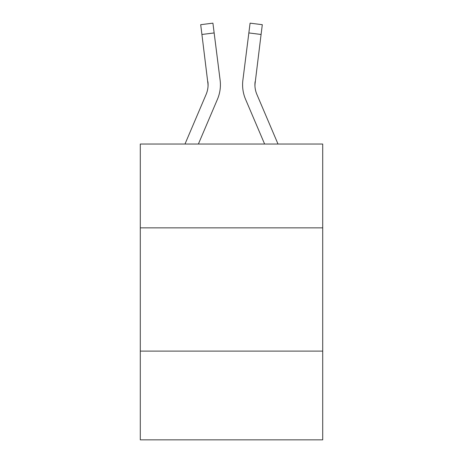 <?xml version="1.0" encoding="UTF-8"?>
<svg xmlns="http://www.w3.org/2000/svg" width="463" height="463" viewBox="0 0 463 463"><rect width="100%" height="100%" fill="white"/><g stroke="black" fill="none" stroke-linecap="round" stroke-linejoin="round"><path stroke-width="0.69" d="M322.711 227.854L322.711 144.039L140.289 144.039L140.289 227.854L322.711 227.854L322.711 439.85L140.289 439.85L140.289 227.854M322.711 351.104L140.289 351.104M198.384 144.039L217.454 99.261A36.976 36.976 0 0 0 220.116 80.14L214.149 32.931L201.92 34.476L200.687 24.695L212.916 23.15L214.149 32.931M220.365 86.575L220.405 84.758M219.931 78.664L220.116 80.14M278.008 144.039L256.89 94.435A24.649 24.649 0 0 1 254.916 84.822L261.08 34.476L248.851 32.931L250.084 23.15L262.313 24.695L261.08 34.476M264.616 144.039L245.546 99.261A36.976 36.976 0 0 1 242.884 80.14L248.851 32.931M254.945 85.979L254.916 84.822A24.649 24.649 0 0 0 256.89 94.435A24.649 24.649 0 0 1 254.916 84.822A24.649 24.649 0 0 0 256.89 94.435A24.649 24.649 0 0 1 254.916 84.822A24.649 24.649 0 0 0 256.89 94.435A24.649 24.649 0 0 1 254.916 84.822A24.649 24.649 0 0 0 256.89 94.435A24.649 24.649 0 0 1 254.916 84.822A24.649 24.649 0 0 0 256.89 94.435A24.649 24.649 0 0 1 255.113 81.685L254.945 85.979M184.992 144.039L206.11 94.435A24.649 24.649 0 0 0 208.084 84.827L201.92 34.476M206.11 94.435A24.649 24.649 0 0 0 207.887 81.685A24.649 24.649 0 0 1 206.11 94.435A24.649 24.649 0 0 0 208.084 84.827M207.887 81.685L208.055 85.979M242.635 86.581L242.595 84.758M242.884 80.14L243.069 78.664"/></g></svg>
